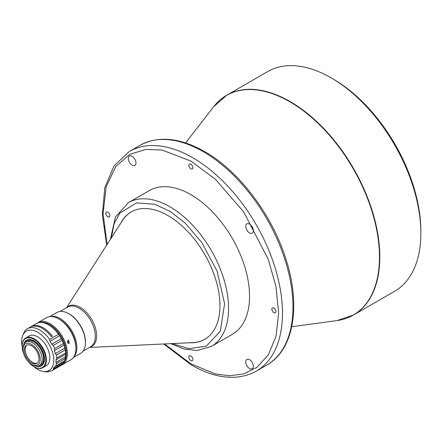<?xml version="1.0" encoding="UTF-8"?>
<svg xmlns="http://www.w3.org/2000/svg" width="443" height="443" viewBox="0 0 443 443"><rect width="100%" height="100%" fill="white"/><g stroke="black" fill="none" stroke-linecap="round" stroke-linejoin="round"><path stroke-width="0.66" d="M185.6 142.917L213.548 106.841L226.678 95.262L267.716 71.572A126.864 73.245 60 0 1 331.142 77.857A126.864 73.245 60 0 1 331.148 77.857L333.053 78.959A124.162 71.683 60 0 1 420.85 231.024L420.85 233.228A126.864 73.245 60 0 1 394.575 291.306L353.542 314.995A126.864 73.245 -120 0 0 372.984 213.338A126.864 73.245 -120 0 0 290.11 101.547A126.864 73.245 -120 0 0 226.678 95.262A126.864 73.245 -120 0 0 219.844 100.168M333.053 78.959L331.148 77.857A126.864 73.245 60 0 1 420.85 233.228M67.541 313.04A22.942 13.246 60 0 1 81.955 328.363A22.942 13.246 60 0 1 85.372 343.923M204.876 339.266A73.555 42.467 60 0 1 192.982 342.6L89.469 347.462M189.593 342.755A73.555 42.467 -120 0 0 204.732 339.349A73.555 42.467 -120 0 0 219.916 308.306A73.555 42.467 -120 0 0 188.923 232.791A73.555 42.467 -120 0 0 131.183 211.953A73.555 42.467 -120 0 0 120.662 223.366M128.365 202.672A83.002 47.922 -120 0 1 169.868 206.781A83.002 47.922 -120 0 1 172.465 208.348A83.002 47.922 -120 0 1 224.573 281.593A83.002 47.922 -120 0 1 211.366 346.432L232.359 334.31A83.002 47.922 -120 0 0 245.084 267.799A83.002 47.922 -120 0 0 190.861 194.66A83.002 47.922 -120 0 0 149.363 190.551L128.365 202.672L115.407 217.081L110.423 239.314M190.861 355.984A2.835 1.634 -120 0 0 189.443 355.845A2.835 1.634 -120 0 0 189.011 358.116A2.835 1.634 -120 0 0 190.861 360.613A2.835 1.634 -120 0 0 192.279 360.752A2.835 1.634 -120 0 0 192.716 358.481A2.835 1.634 -120 0 0 190.861 355.984M107.837 212.18A2.835 1.634 -120 0 0 106.42 212.042A2.835 1.634 -120 0 0 105.988 214.312A2.835 1.634 -120 0 0 107.837 216.81A2.835 1.634 -120 0 0 109.255 216.948A2.835 1.634 -120 0 0 109.687 214.678A2.835 1.634 -120 0 0 107.837 212.18M190.861 164.248A2.835 1.634 -120 0 0 189.443 164.104A2.835 1.634 -120 0 0 189.011 166.38A2.835 1.634 -120 0 0 190.861 168.877A2.835 1.634 -120 0 0 192.279 169.016A2.835 1.634 -120 0 0 192.716 166.745A2.835 1.634 -120 0 0 190.861 164.248M273.885 308.051A2.835 1.634 -120 0 0 272.467 307.907A2.835 1.634 -120 0 0 272.035 310.178A2.835 1.634 -120 0 0 273.885 312.675A2.835 1.634 -120 0 0 275.302 312.819A2.835 1.634 -120 0 0 275.74 310.549A2.835 1.634 -120 0 0 273.885 308.051M249.57 359.705A5.399 3.118 -120 0 0 246.873 359.439A5.399 3.118 -120 0 0 246.042 363.764A5.399 3.118 -120 0 0 249.57 368.521A5.399 3.118 -120 0 0 252.266 368.786A5.399 3.118 -120 0 0 253.097 364.462A5.399 3.118 -120 0 0 249.57 359.705M132.152 156.34A5.399 3.118 -120 0 0 129.456 156.069A5.399 3.118 -120 0 0 128.631 160.394A5.399 3.118 -120 0 0 132.152 165.156A5.399 3.118 -120 0 0 134.855 165.422A5.399 3.118 -120 0 0 135.68 161.097A5.399 3.118 -120 0 0 132.152 156.34M249.57 224.125A5.399 3.118 -120 0 0 246.873 223.859A5.399 3.118 -120 0 0 246.042 228.184A5.399 3.118 -120 0 0 249.57 232.94A5.399 3.118 -120 0 0 252.266 233.212A5.399 3.118 -120 0 0 253.097 228.881A5.399 3.118 -120 0 0 249.57 224.125M37.295 363.116A10.46 6.041 60 0 1 32.577 362.352A10.46 6.041 60 0 1 28.618 358.736A10.46 6.041 60 0 1 26.879 345.08M36.199 348.663A12.144 7.01 -120 0 0 27.46 343.303A12.144 7.01 -120 0 0 23.008 349.422A12.144 7.01 -120 0 0 26.995 360.098A12.144 7.01 -120 0 0 31.597 364.296A12.144 7.01 -120 0 0 39.848 361.909A12.144 7.01 -120 0 0 36.199 348.663M31.597 364.296L32.549 364.849A13.495 7.791 -120 0 0 39.3 365.519A13.495 7.791 -120 0 0 37.666 347.478A13.495 7.791 -120 0 0 25.805 342.14A13.495 7.791 -120 0 0 23.008 348.32L23.008 349.422M39.3 365.519L40.734 364.689A13.495 7.791 -120 0 0 39.095 346.653A13.495 7.791 -120 0 0 27.233 341.315L25.805 342.14M37.522 366.106A14.442 8.339 -120 0 0 44.139 360.109A14.442 8.339 -120 0 0 39.455 346.204A14.442 8.339 -120 0 0 24.404 343.386M24.16 343.74A14.846 8.572 60 0 1 26.707 340.063M36.143 366.112A14.846 8.572 -120 0 0 38.668 366.555A14.846 8.572 -120 0 0 41.404 365.857A14.846 8.572 -120 0 0 42.5 350.839A14.846 8.572 -120 0 0 29.299 339.449A14.846 8.572 -120 0 0 26.563 340.146A14.846 8.572 -120 0 0 23.712 344.576M41.548 365.774A14.846 8.572 60 0 1 38.951 366.389A14.846 8.572 60 0 1 37.096 366.145M23.894 354.317A16.734 9.663 60 0 1 22.15 346.171A16.734 9.663 60 0 1 28.706 337.727A16.734 9.663 60 0 1 44.571 353.021A16.734 9.663 60 0 1 39.261 368.277A16.734 9.663 60 0 1 33.984 366.666A16.734 9.663 60 0 1 27.798 361.084M22.15 346.005A17.139 9.896 60 0 1 22.15 345.839A17.139 9.896 60 0 1 25.7 337.992A17.139 9.896 60 0 1 28.861 337.189A17.139 9.896 60 0 1 44.106 350.341A17.139 9.896 60 0 1 42.838 367.679A17.139 9.896 60 0 1 39.676 368.482A17.139 9.896 60 0 1 34.272 366.832A17.139 9.896 60 0 1 34.128 366.749M27.632 359.301A10.46 6.041 -120 0 0 36.83 363.437A10.46 6.041 -120 0 0 35.562 349.455A10.46 6.041 -120 0 0 26.37 345.324A10.46 6.041 -120 0 0 27.632 359.301M25.7 337.992L29.133 336.015A17.139 9.896 60 0 1 32.295 335.213A17.139 9.896 60 0 1 47.539 348.359A17.139 9.896 60 0 1 46.271 365.702L42.838 367.679M62.934 363.343A23.617 13.633 -120 0 0 62.64 339.133A23.617 13.633 -120 0 0 42.279 322.349A23.617 13.633 -120 0 0 40.839 322.454M37.229 323.146A24.293 14.026 60 0 1 38.059 322.598A24.293 14.026 60 0 1 42.545 321.457A24.293 14.026 60 0 1 64.146 340.097A24.293 14.026 60 0 1 62.352 364.672A24.293 14.026 60 0 1 61.461 365.121M68.161 340.302C67.015 342.217 67.369 343.247 69.224 343.386L68.704 340.158L68.161 340.302M68.693 343.53L69.224 343.386M38.059 322.598L46.593 317.67A24.293 14.026 60 0 1 51.072 316.535A24.293 14.026 60 0 1 58.736 318.877A24.293 14.026 60 0 1 75.914 348.63A24.293 14.026 60 0 1 73.239 357.711A24.293 14.026 60 0 1 70.886 359.749L62.352 364.672M58.736 318.877L59.694 319.425A22.942 13.246 60 0 1 68.388 327.36A22.942 13.246 60 0 1 75.914 347.528L75.914 348.63M73.898 356.792A23.617 13.633 -120 0 0 69.119 326.768A23.617 13.633 -120 0 0 50.657 316.54M68.709 313.672L69.186 313.943A22.942 13.246 60 0 1 77.879 321.878A22.942 13.246 60 0 1 85.41 342.046L85.41 342.594A23.617 13.633 -120 0 0 77.658 321.839A23.617 13.633 -120 0 0 68.709 313.672A23.617 13.633 -120 0 0 56.903 312.498L49.771 316.618M33.602 366.439A22.737 13.124 -120 0 0 43.436 371.511A22.737 13.124 -120 0 0 51.776 367.95A22.737 13.124 -120 0 0 45.468 339.089A22.737 13.124 -120 0 0 23.623 333.762A22.737 13.124 -120 0 0 22.682 335.561A22.737 13.124 -120 0 0 22.156 346.614M22.682 335.561L23.562 333.413A24.293 14.026 60 0 1 24.57 331.491A24.293 14.026 60 0 1 27.46 328.717A24.293 14.026 60 0 1 47.905 337.178A24.293 14.026 60 0 1 49.605 339.399L50.037 341.271L51.737 344.145L61.289 338.629L59.589 335.755L50.037 341.271M47.622 371.926L48.176 371.755L47.622 371.926A24.293 14.026 60 0 1 45.74 371.821L43.436 371.511M56.399 363.637L65.276 358.509L65.664 354.223L56.106 359.738L55.945 362.368L56.399 363.637A24.293 14.026 -120 0 1 55.691 366.012L53.404 367.989L53.293 369.645A24.293 14.026 -120 0 1 51.753 370.791A24.293 14.026 -120 0 1 51.632 370.863L48.636 371.489M27.46 328.717L30.135 327.172A24.293 14.026 60 0 1 50.58 335.633A24.293 14.026 60 0 1 51.405 336.669L52.357 336.121A24.293 14.026 -120 0 0 51.532 335.085A24.293 14.026 -120 0 0 31.088 326.624A24.293 14.026 -120 0 0 30.622 326.912M31.088 326.624L36.337 323.595A24.293 14.026 60 0 1 48.486 324.797A24.293 14.026 60 0 1 56.782 332.056A24.293 14.026 60 0 1 58.482 334.271L59.589 335.755M51.753 370.791L60.63 365.669A24.293 14.026 60 0 0 62.17 364.517L64.124 361.566L54.367 367.192M54.782 366.954L64.091 361.582L64.562 360.89A24.293 14.026 60 0 0 65.276 358.509M65.664 354.151A23.617 13.633 -120 0 0 65.664 353.996L65.608 352.993L56.737 358.116L56.106 359.738M56.361 355.026L65.232 349.904L64.063 345.042L54.506 350.557L55.358 353.592L56.361 355.026A24.293 14.026 60 0 1 56.737 358.116M65.232 349.904A24.293 14.026 60 0 1 65.608 352.993M54.506 350.557L54.572 348.652A24.293 14.026 60 0 0 53.177 345.429L51.737 344.145M64.063 345.042L63.449 343.53L54.572 348.652M53.177 345.429L62.053 340.302A24.293 14.026 60 0 1 63.449 343.53M62.053 340.302L61.289 338.629M65.664 353.996A23.617 13.633 -120 0 0 64.54 346.404A23.617 13.633 -120 0 0 60.541 337.14A23.617 13.633 -120 0 0 48.963 325.073L48.486 324.797M73.388 357.523L80.521 353.409A23.617 13.633 -120 0 0 85.41 342.594M67.934 340.473L68.161 342.904M66.528 307.724L122.495 220.509A73.555 42.467 60 0 1 131.327 211.87M345.878 318.462A126.864 73.245 -120 0 0 353.542 314.995L336.951 320.582A126.798 73.206 60 0 0 379.474 257.062A126.798 73.206 60 0 0 289.816 101.768A126.798 73.206 60 0 0 213.548 106.841M60.043 311.468L67.641 307.077A22.942 13.246 60 0 1 91.828 322.659A22.942 13.246 60 0 1 90.582 346.814L82.985 351.205M66.871 307.525A23.235 13.417 60 0 1 93.069 321.983A23.235 13.417 60 0 1 89.813 347.262M266.697 365.132L256.204 371.195A126.864 73.245 -120 0 0 275.646 269.538A126.864 73.245 -120 0 0 192.771 157.747A126.864 73.245 -120 0 0 129.339 151.462L139.838 145.404A126.864 73.245 60 0 1 203.271 151.683A126.864 73.245 60 0 1 286.145 263.474A126.864 73.245 60 0 1 266.697 365.132C294.263 349.859 301.362 304.38 285.192 256.879C271.094 213.393 238.511 170.71 204.616 151.55C179.88 137.574 158.284 135.525 139.838 145.404M53.393 368.825L62.95 363.31M62.17 364.517L53.293 369.645M55.691 366.012L64.562 360.89M55.945 362.368L65.503 356.848M55.358 353.592L64.911 348.076M58.482 334.271L49.605 339.399M107.106 244.486L103.081 213.642L106.204 186.697L115.75 166.574L129.744 154.363L145.83 149.402L162.094 150.039L190.861 161.053L215.448 179.299L243.539 211.737L268.331 259.448L275.956 286.604L278.658 313.118L275.956 336.514L268.331 354.865L257.012 367.28L243.539 373.947L229.336 375.769L215.448 373.947L190.861 363.808L164.525 343.934M111.348 237.88L114.089 223.82L119.782 213.133L136.56 202.894L154.784 204.267L170.472 211.599L185.268 223.2L201.969 242.786L217.059 271.077L224.595 303.721L220.332 331.22L206.333 346.133L188.746 348.669L172.366 343.569M33.984 366.666L34.272 366.832M22.15 346.171L22.15 345.839M48.126 371.843L48.813 371.45M129.339 151.462L113.967 166.003L104.797 187.66L102.344 214.705L106.669 245.167M163.711 343.973L191.42 365.043C216.156 379.02 237.753 381.069 256.204 371.195M211.366 346.432L197.334 350.496L184.316 349.095L170.66 343.646M291.732 326.746L336.951 320.582"/></g></svg>
